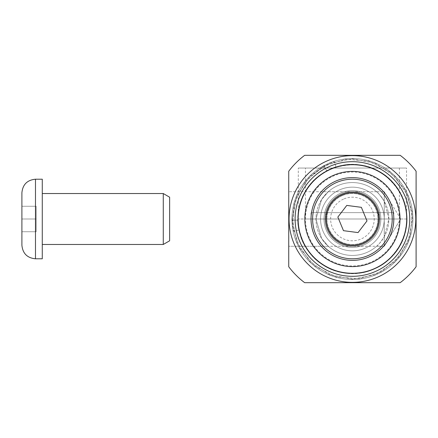 <?xml version="1.0" encoding="UTF-8"?>
<svg xmlns="http://www.w3.org/2000/svg" width="438" height="438" viewBox="0 0 438 438"><rect width="100%" height="100%" fill="white"/><g stroke="black" fill="none" stroke-linecap="round" stroke-linejoin="round"><path stroke-width="0.33" stroke-dasharray="2.19 1.64" d="M394.523 266.353A63.362 63.362 0 0 1 290.361 231.784A63.362 63.362 0 0 1 372.377 158.863A63.362 63.362 0 0 1 394.523 266.353M388.386 259.449A54.126 54.126 0 0 1 299.406 229.923A54.126 54.126 0 0 1 369.469 167.628A54.126 54.126 0 0 1 388.386 259.449A54.126 54.126 0 0 1 299.406 229.923A54.126 54.126 0 0 1 369.469 167.628A54.126 54.126 0 0 1 388.386 259.449M384.153 254.692A47.758 47.758 0 0 0 367.46 173.672A47.758 47.758 0 0 0 305.642 228.636A47.758 47.758 0 0 0 384.153 254.692A47.758 47.758 0 0 0 367.46 173.672A47.758 47.758 0 0 0 305.642 228.636A47.758 47.758 0 0 0 384.153 254.692M292.255 220.199L297.982 220.084L292.255 220.199L294.506 202.657L305.166 181.737L323.025 166.489L345.352 159.24L368.763 161.085L389.683 171.745L404.931 189.605L412.18 211.937L410.335 235.343L399.675 256.263L381.816 271.511L359.483 278.76L336.077 276.915L315.157 266.255L299.91 248.395L292.661 226.063L294.506 202.657L305.166 181.737L323.025 166.489L345.352 159.24L368.763 161.085L389.683 171.745L404.931 189.605L412.18 211.937L410.335 235.343L399.675 256.263L381.816 271.511L359.483 278.76L336.077 276.915L315.157 266.255L299.91 248.395L292.661 226.063L294.506 202.657L305.166 181.737L323.025 166.489L345.352 159.24L368.763 161.085L389.683 171.745L404.931 189.605L412.18 211.937L410.335 235.343L399.675 256.263L381.816 271.511L359.483 278.76L336.077 276.915L315.157 266.255L299.91 248.395L292.661 226.063L294.506 202.657L305.166 181.737L323.025 166.489L345.352 159.24L368.763 161.085L389.683 171.745L404.931 189.605L412.18 211.937L410.335 235.343L399.675 256.263L381.816 271.511L359.483 278.76L336.077 276.915L315.157 266.255L299.91 248.395L292.661 226.063L294.506 202.657L305.166 181.737L323.025 166.489L345.352 159.24L368.763 161.085L389.683 171.745L404.931 189.605L412.18 211.937L410.335 235.343L399.675 256.263L381.816 271.511L359.483 278.76L336.077 276.915L315.157 266.255L299.91 248.395L292.661 226.063L294.506 202.657L305.166 181.737L323.025 166.489L345.352 159.24L368.763 161.085L389.683 171.745L404.931 189.605L412.18 211.937L410.335 235.343L399.675 256.263L381.816 271.511L359.483 278.76L336.077 276.915L315.157 266.255L299.91 248.395L292.661 226.063L294.506 202.657L305.166 181.737L323.025 166.489L345.352 159.24L368.763 161.085L389.683 171.745L404.931 189.605L412.18 211.937L410.335 235.343L399.675 256.263L381.816 271.511L359.483 278.76L336.077 276.915L315.157 266.255L299.91 248.395L292.661 226.063L294.506 202.657L305.166 181.737L323.025 166.489L334.26 161.627L335.99 167.092L334.26 161.627M288.741 266.758L288.741 171.242A79.601 79.601 0 0 1 304.662 155.32L400.179 155.32A79.601 79.601 0 0 1 416.1 171.242A79.601 79.601 0 0 0 400.179 155.32L304.662 155.32A79.601 79.601 0 0 0 288.741 171.242L288.741 266.758A79.601 79.601 0 0 0 304.662 282.68L400.179 282.68A79.601 79.601 0 0 0 416.1 266.758L416.1 171.242L416.1 266.758A79.601 79.601 0 0 1 400.179 282.68L304.662 282.68A79.601 79.601 0 0 1 288.741 266.758M288.741 246.276L288.741 191.724L288.741 246.276L328.254 246.276A36.442 36.442 0 0 0 376.587 246.276L328.254 246.276L321.58 238.414L315.979 219.06L321.558 199.624L328.254 191.724A36.442 36.442 0 0 0 352.42 255.442A36.442 36.442 0 0 0 386.491 206.079A36.442 36.442 0 0 0 328.254 191.724L376.587 191.724A36.442 36.442 0 0 0 318.349 231.921A36.442 36.442 0 0 0 352.42 255.442A36.442 36.442 0 0 0 386.491 206.079A36.442 36.442 0 0 0 328.254 191.724L376.587 191.724C377.594 192.052 380.151 195.239 384.257 201.277L388.862 219L384.257 236.723C380.162 242.751 377.605 245.937 376.587 246.276L328.254 246.276A36.442 36.442 0 0 0 376.587 246.276C377.605 245.937 380.162 242.751 384.257 236.723L384.257 246.276L384.257 236.723L388.862 219L384.257 201.277L384.257 191.724L384.257 246.276L376.587 246.276L384.257 246.276L384.257 191.724L376.587 191.724A36.442 36.442 0 0 0 328.254 191.724L288.741 191.724L328.254 191.724L321.558 199.624L315.979 219.06L321.58 238.414L328.254 246.276L288.741 246.276M291.922 219A60.499 60.499 0 0 1 400.819 182.701A60.499 60.499 0 0 1 371.55 276.389A60.499 60.499 0 0 1 291.922 219A60.499 60.499 0 0 1 382.67 166.61A60.499 60.499 0 0 1 382.67 271.39A60.499 60.499 0 0 1 291.922 219A60.499 60.499 0 0 0 352.42 279.499A60.499 60.499 0 0 0 412.914 219A60.499 60.499 0 0 0 352.42 158.501A60.499 60.499 0 0 0 291.922 219A60.499 60.499 0 0 1 400.819 182.701A60.499 60.499 0 0 1 371.55 276.389A60.499 60.499 0 0 1 291.922 219A60.499 60.499 0 0 1 382.67 166.61A60.499 60.499 0 0 1 382.67 271.39A60.499 60.499 0 0 1 291.922 219A60.499 60.499 0 0 0 352.42 279.499A60.499 60.499 0 0 0 412.914 219A60.499 60.499 0 0 0 352.42 158.501A60.499 60.499 0 0 0 291.922 219M320.578 219A31.843 31.843 0 0 1 368.342 191.428A31.843 31.843 0 0 1 368.342 246.572A31.843 31.843 0 0 1 320.578 219A31.843 31.843 0 0 1 352.42 187.157A31.843 31.843 0 0 1 384.257 219A31.843 31.843 0 0 1 352.42 250.843A31.843 31.843 0 0 1 320.578 219A31.843 31.843 0 0 1 368.342 191.428A31.843 31.843 0 0 1 368.342 246.572A31.843 31.843 0 0 1 320.578 219A31.843 31.843 0 0 1 352.42 187.157A31.843 31.843 0 0 1 384.257 219A31.843 31.843 0 0 1 352.42 250.843A31.843 31.843 0 0 1 320.578 219M325.992 219A26.428 26.428 0 0 1 365.631 196.114A26.428 26.428 0 0 1 365.631 241.886A26.428 26.428 0 0 1 325.992 219A26.428 26.428 0 0 1 365.631 196.114A26.428 26.428 0 0 1 365.631 241.886A26.428 26.428 0 0 1 325.992 219A26.428 26.428 0 0 1 365.631 196.114A26.428 26.428 0 0 1 365.631 241.886A26.428 26.428 0 0 1 325.992 219A26.428 26.428 0 0 1 365.631 196.114A26.428 26.428 0 0 1 365.631 241.886A26.428 26.428 0 0 1 325.992 219L378.848 219L325.992 219L325.992 212.633L378.848 212.633L325.992 212.633M406.546 219L298.294 219A54.126 54.126 0 0 1 379.483 172.123A54.126 54.126 0 0 1 379.483 265.877A54.126 54.126 0 0 1 298.294 219A54.126 54.126 0 0 1 379.483 172.123A54.126 54.126 0 0 1 379.483 265.877A54.126 54.126 0 0 1 298.294 219A54.126 54.126 0 0 1 379.483 172.123A54.126 54.126 0 0 1 379.483 265.877A54.126 54.126 0 0 1 298.294 219A54.126 54.126 0 0 1 379.483 172.123A54.126 54.126 0 0 1 379.483 265.877A54.126 54.126 0 0 1 298.294 219L406.546 219A54.126 54.126 0 0 0 325.357 172.123A54.126 54.126 0 0 0 325.357 265.877A54.126 54.126 0 0 0 406.546 219A54.126 54.126 0 0 0 325.357 172.123A54.126 54.126 0 0 0 325.357 265.877A54.126 54.126 0 0 0 406.546 219L406.546 168.055L298.294 168.055L406.546 168.055M352.42 171.559A47.441 47.441 0 0 0 304.979 219A47.441 47.441 0 0 0 352.42 266.441A47.441 47.441 0 0 1 311.336 195.277A47.441 47.441 0 0 1 393.505 195.277A47.441 47.441 0 0 1 352.42 266.441A47.441 47.441 0 0 0 399.861 219A47.441 47.441 0 0 0 352.42 171.559M352.42 246.276A27.276 27.276 0 0 1 325.144 219A27.276 27.276 0 0 1 352.42 191.724A27.276 27.276 0 0 1 379.697 219A27.276 27.276 0 0 1 352.42 246.276A27.276 27.276 0 0 1 325.144 219A27.276 27.276 0 0 1 352.42 191.724A27.276 27.276 0 0 1 379.697 219A27.276 27.276 0 0 1 352.42 246.276A27.276 27.276 0 0 0 376.039 205.362A27.276 27.276 0 0 0 328.801 205.362A27.276 27.276 0 0 0 352.42 246.276M379.697 219A27.276 27.276 0 0 0 338.782 195.381A27.276 27.276 0 0 0 338.782 242.619A27.276 27.276 0 0 0 379.697 219M324.027 219A28.393 28.393 0 0 1 366.617 194.412A28.393 28.393 0 0 1 366.617 243.588A28.393 28.393 0 0 1 324.027 219A28.393 28.393 0 0 0 366.617 243.588A28.393 28.393 0 0 0 366.617 194.412A28.393 28.393 0 0 0 324.027 219M397.375 205.417A46.965 46.965 0 0 1 341.706 264.727A46.965 46.965 0 0 1 318.18 186.856A46.965 46.965 0 0 1 397.375 205.417A46.965 46.965 0 0 1 341.706 264.727A46.965 46.965 0 0 1 318.18 186.856A46.965 46.965 0 0 1 397.375 205.417M404.236 203.341A54.126 54.126 0 0 1 340.074 271.702A54.126 54.126 0 0 1 312.956 181.956A54.126 54.126 0 0 1 404.236 203.341A54.126 54.126 0 0 1 340.074 271.702A54.126 54.126 0 0 1 312.956 181.956A54.126 54.126 0 0 1 404.236 203.341M352.223 191.937A27.063 27.063 0 0 0 329.08 232.704A27.063 27.063 0 0 0 375.957 232.359A27.063 27.063 0 0 0 352.223 191.937A27.063 27.063 0 0 0 329.08 232.704A27.063 27.063 0 0 0 375.957 232.359A27.063 27.063 0 0 0 352.223 191.937M352.004 161.688A57.312 57.312 0 0 0 302.997 248.017A57.312 57.312 0 0 0 402.259 247.295A57.312 57.312 0 0 0 352.004 161.688M388.818 238.71A41.391 41.391 0 0 0 351.292 177.625A41.391 41.391 0 0 0 317.15 240.665A41.391 41.391 0 0 0 388.818 238.71M375.656 231.587A26.428 26.428 0 0 1 329.902 232.83A26.428 26.428 0 0 1 351.698 192.583A26.428 26.428 0 0 1 375.656 231.587A26.428 26.428 0 0 0 365.007 195.764A26.428 26.428 0 0 0 329.184 206.413A26.428 26.428 0 0 0 339.833 242.236A26.428 26.428 0 0 0 375.656 231.587M342.664 195.468A25.47 25.47 0 0 1 377.676 222.312A25.47 25.47 0 0 1 336.921 239.214A25.47 25.47 0 0 1 342.664 195.468A25.47 25.47 0 0 1 377.676 222.312A25.47 25.47 0 0 1 336.921 239.214A25.47 25.47 0 0 1 342.664 195.468M361.366 207.327L346.786 205.417L337.84 217.084L343.474 230.673L358.054 232.583L367 220.916L361.366 207.327M367.663 255.765A39.798 39.798 0 0 0 376.636 187.415A39.798 39.798 0 0 0 312.956 213.821A39.798 39.798 0 0 0 367.663 255.765M344.071 198.868A21.796 21.796 0 0 1 374.03 221.836A21.796 21.796 0 0 1 339.16 236.296A21.796 21.796 0 0 1 344.071 198.868M415.782 219A63.362 63.362 0 0 1 320.736 273.87A63.362 63.362 0 0 1 320.736 164.13A63.362 63.362 0 0 1 415.782 219A63.362 63.362 0 0 0 320.736 164.13A63.362 63.362 0 0 0 320.736 273.87A63.362 63.362 0 0 0 415.782 219M400.179 219A47.758 47.758 0 0 1 328.538 260.364A47.758 47.758 0 0 1 328.538 177.636A47.758 47.758 0 0 1 400.179 219A47.758 47.758 0 0 1 328.538 260.364A47.758 47.758 0 0 1 328.538 177.636A47.758 47.758 0 0 1 400.179 219M324.071 165.914L326.775 170.973L324.071 165.914L309.869 176.448L296.822 195.972L292.245 219L296.822 242.028L309.869 261.552L329.392 274.599L352.42 279.176L375.448 274.599L394.972 261.552L408.019 242.028L412.596 219L408.019 195.972L394.972 176.448L375.448 163.401L352.42 158.824L329.392 163.401L309.869 176.448L296.822 195.972L292.245 219L296.822 242.028L309.869 261.552L329.392 274.599L352.42 279.176L375.448 274.599L394.972 261.552L408.019 242.028L412.596 219L408.019 195.972L394.972 176.448L375.448 163.401L352.42 158.824L329.392 163.401L309.869 176.448L296.822 195.972L292.245 219L296.822 242.028L309.869 261.552L329.392 274.599L352.42 279.176L375.448 274.599L394.972 261.552L408.019 242.028L412.596 219L408.019 195.972L394.972 176.448L375.448 163.401L352.42 158.824L329.392 163.401L309.869 176.448L296.822 195.972L292.245 219L296.822 242.028L309.869 261.552L329.392 274.599L352.42 279.176L375.448 274.599L394.972 261.552L408.019 242.028L412.596 219L408.019 195.972L394.972 176.448L375.448 163.401L352.42 158.824L329.392 163.401L309.869 176.448L296.822 195.972L292.245 219L296.822 242.028L309.869 261.552L329.392 274.599L352.42 279.176L375.448 274.599L394.972 261.552L408.019 242.028L412.596 219L408.019 195.972L394.972 176.448L375.448 163.401L352.42 158.824L329.392 163.401L309.869 176.448L296.822 195.972L292.245 219L296.822 242.028L309.869 261.552L329.392 274.599L352.42 279.176L375.448 274.599L394.972 261.552L408.019 242.028L412.596 219L408.019 195.972L394.972 176.448L375.448 163.401L352.42 158.824L329.392 163.401L309.869 176.448L296.822 195.972L292.245 219L296.822 242.028L309.869 261.552L329.392 274.599L352.42 279.176L375.448 274.599L394.972 261.552L408.019 242.028L412.596 219L408.019 195.972L394.972 176.448L375.448 163.401L352.42 158.824L329.392 163.401L309.869 176.448L296.822 195.972L292.245 219L293.487 231.182L299.099 230.021L293.487 231.182M376.587 191.724C377.594 192.052 380.151 195.239 384.257 201.277L384.257 191.724L376.587 191.724M399.861 219A47.441 47.441 0 0 0 352.42 171.559A47.441 47.441 0 0 0 304.979 219A47.441 47.441 0 0 1 376.143 177.916A47.441 47.441 0 0 1 376.143 260.084A47.441 47.441 0 0 1 304.979 219A47.441 47.441 0 0 0 352.42 266.441A47.441 47.441 0 0 0 399.861 219M352.42 190.607A28.393 28.393 0 0 1 377.009 233.197A28.393 28.393 0 0 1 327.832 233.197A28.393 28.393 0 0 1 352.42 190.607A28.393 28.393 0 0 0 327.832 233.197A28.393 28.393 0 0 0 377.009 233.197A28.393 28.393 0 0 0 352.42 190.607M399.385 168.055L305.456 168.055L399.385 168.055L399.385 219L305.456 219L399.385 219M379.483 219A27.063 27.063 0 0 1 338.886 242.438A27.063 27.063 0 0 1 338.886 195.562A27.063 27.063 0 0 1 379.483 219A27.063 27.063 0 0 1 338.886 242.438A27.063 27.063 0 0 1 338.886 195.562A27.063 27.063 0 0 1 379.483 219M409.733 219A57.312 57.312 0 0 1 323.764 268.636A57.312 57.312 0 0 1 323.764 169.364A57.312 57.312 0 0 1 409.733 219A57.312 57.312 0 0 1 323.764 268.636A57.312 57.312 0 0 1 323.764 169.364A57.312 57.312 0 0 1 409.733 219M393.811 212.633L311.029 212.633L393.811 212.633L393.811 219L311.029 219L393.811 219M378.848 219L378.848 212.633M21.9 231.735L36.162 231.735L36.162 219L36.162 231.735L21.9 231.735L21.9 206.265L36.162 206.265L36.162 219L21.9 219L36.162 219L36.162 206.265L21.9 206.265M21.9 192.786L21.9 245.214M163.27 244.47L163.27 193.53M42.278 219L42.278 193.53L42.278 219M42.278 179.202L42.278 258.798M169.637 240.796L169.637 197.204M35.483 179.202L35.483 258.798M297.982 220.084C296.422 190.535 323.83 163.013 353.209 164.562C382.62 163.856 409.223 192.189 406.803 221.655C406.48 253.553 372.508 279.915 341.821 272.425C310.591 267.623 289.261 230.289 301.147 200.686C310.142 172.534 345.549 156.547 372.453 168.356C400.157 178.162 415.049 214.007 402.341 240.73C390.866 270.514 349.409 282.981 323.43 265.198C296.115 249.54 289.315 206.796 311.139 183.495C329.683 160.434 368.467 158.222 389.327 178.967C411.698 198.069 412.629 236.92 391.156 257.259C369.606 280.807 326.715 277.807 308.872 251.68C288.773 227.245 297.884 185.214 326.513 171.116C352.026 156.18 389.026 167.946 401.159 194.696C415.224 220.495 402.363 257.117 375.065 268.51C346.639 283.008 307.481 264.629 300.003 234.056C290.115 204.174 313.548 167.82 345.347 165.016C374.506 160.111 404.854 184.568 406.688 213.782C410.455 242.816 385.32 272.606 355.76 273.345C323.983 276.52 294.013 245.625 298.179 214.242C299.532 182.619 334.435 157.406 365.161 166.062C394.123 172.019 413.768 205.488 404.915 233.498C398.142 262.083 364.098 280.725 336.187 270.969C305.357 262.762 288.511 222.958 303.342 195.217C315.924 166.38 357.6 154.953 383.157 174.061C405.429 191.921 411.835 214.111 402.38 240.643C389.847 264.672 370.537 275.42 344.46 272.885C318.76 267.777 303.386 251.905 298.338 225.263C294.604 200.911 311.845 173.985 335.99 167.092M400.65 219L384.257 191.724L400.65 219L384.257 246.276L400.65 219M326.775 170.973C300.227 184.042 289.6 221.404 305.308 246.282C319.056 272.288 356.773 281.661 381.301 265.154C408.977 249.293 415.383 206.774 393.861 183.648C374.413 158.753 331.418 158.375 311.396 183.204C291.221 204.809 294.566 243.517 318.015 261.218C340.102 280.605 378.662 276.088 395.766 251.943C416.149 227.382 406.776 185.121 378.569 171.138C351.561 154.953 310.942 169.9 301.278 200.325C290.213 227.771 307.23 262.696 335.519 270.761C363.118 280.95 397.469 262.778 404.728 234.111C414.748 203.807 391.172 167.842 359.658 165.038C328.522 159.432 296.296 187.918 297.977 219.788C297.413 249.342 325.752 275.885 355.026 273.4C384.405 273.066 410.072 243.955 406.688 214.576C405.451 182.684 370.28 157.499 339.948 165.903C309.047 171.877 288.773 210.087 301.859 239.197C311.829 267.043 347.991 281.574 374.38 268.899C401.553 258.004 415.262 221.519 401.471 195.364C388.714 166.09 347.12 155.03 321.777 173.995C294.84 190.623 289.89 233.394 312.453 255.973C331.796 278.338 370.603 279.132 390.718 257.725C412.344 237.85 411.983 199.038 389.836 179.449C367.613 156.558 324.657 161.299 307.69 187.798C288.68 212.863 299.066 254.812 328.221 267.771C350.345 279.564 381.52 272.151 395.711 252.02C410.554 229.342 410.499 207.251 395.547 185.734C378.536 165.799 357.178 160.138 331.467 168.75C308.39 177.39 293.323 205.586 299.099 230.021M305.456 219L305.456 168.055M298.294 219L298.294 168.055M311.029 219L311.029 212.633"/><path stroke-width="0.66" d="M394.523 266.353A63.362 63.362 0 0 0 372.377 158.863A63.362 63.362 0 0 0 290.361 231.784A63.362 63.362 0 0 0 394.523 266.353M288.741 266.758L288.741 171.242A79.601 79.601 0 0 1 304.662 155.32L400.179 155.32A79.601 79.601 0 0 1 416.1 171.242L416.1 266.758A79.601 79.601 0 0 1 400.179 282.68L304.662 282.68A79.601 79.601 0 0 1 288.741 266.758L288.741 171.242A79.601 79.601 0 0 1 304.662 155.32L400.179 155.32A79.601 79.601 0 0 1 416.1 171.242L416.1 266.758A79.601 79.601 0 0 1 400.179 282.68L304.662 282.68A79.601 79.601 0 0 1 288.741 266.758M288.741 191.724L288.741 219L288.741 191.724M352.004 161.688A57.312 57.312 0 0 0 302.997 248.017A57.312 57.312 0 0 0 402.259 247.295A57.312 57.312 0 0 0 352.004 161.688M388.818 238.71A41.391 41.391 0 0 0 351.292 177.625A41.391 41.391 0 0 0 317.15 240.665A41.391 41.391 0 0 0 388.818 238.71M343.474 230.673L358.054 232.583L367 220.916L361.366 207.327L346.786 205.417L337.84 217.084L343.474 230.673M367.663 255.765A39.798 39.798 0 0 0 376.636 187.415A39.798 39.798 0 0 0 312.956 213.821A39.798 39.798 0 0 0 367.663 255.765A39.798 39.798 0 0 0 376.636 187.415A39.798 39.798 0 0 0 312.956 213.821A39.798 39.798 0 0 0 367.663 255.765M21.9 206.265L21.9 231.735M35.483 258.798C27.233 257.993 22.705 253.465 21.9 245.214L21.9 192.786C22.705 184.535 27.233 180.007 35.483 179.202L42.278 179.202L42.278 258.798L35.483 258.798L35.483 179.202M42.278 193.53L163.27 193.53L163.27 244.47L42.278 244.47M163.27 193.53L169.637 197.204L169.637 240.796L163.27 244.47M362.461 243.216A26.214 26.214 0 0 0 368.369 198.195A26.214 26.214 0 0 0 326.43 215.589A26.214 26.214 0 0 0 362.461 243.216"/></g></svg>
